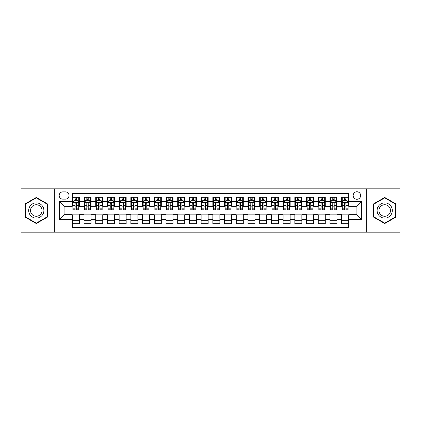 <?xml version="1.0" encoding="UTF-8"?>
<svg xmlns="http://www.w3.org/2000/svg" width="421" height="421" viewBox="0 0 421 421"><rect width="100%" height="100%" fill="white"/><g stroke="black" fill="none" stroke-linecap="round" stroke-linejoin="round"><path stroke-width="0.63" d="M356.908 191.76A3.747 3.747 0 0 0 353.161 195.507A3.747 3.747 0 0 0 356.908 199.254A3.747 3.747 0 0 0 360.655 195.507A3.747 3.747 0 0 0 356.908 191.76M366.275 232.166L399.95 232.166L399.95 188.834L366.275 188.834L366.275 232.166L54.725 232.166L54.725 188.834L21.05 188.834L21.05 232.166L54.725 232.166M348.709 197.323L341.678 197.323L341.678 201.601L336.995 201.601L336.995 206.285L341.678 206.285L341.678 201.601M336.995 201.601L336.995 197.323L329.969 197.323L329.969 201.601L325.28 201.601L325.28 206.285L329.969 206.285L329.969 201.601M325.28 201.601L325.28 197.323L318.255 197.323L318.255 201.601L313.571 201.601L313.571 206.285L318.255 206.285L318.255 201.601M313.571 201.601L313.571 197.323L306.541 197.323L306.541 201.601L301.857 201.601L301.857 206.285L306.541 206.285L306.541 201.601M301.857 201.601L301.857 197.323L294.832 197.323L294.832 201.601L290.143 201.601L290.143 206.285L294.832 206.285L294.832 201.601M290.143 201.601L290.143 197.323L283.117 197.323L283.117 201.601L278.434 201.601L278.434 206.285L283.117 206.285L283.117 201.601M278.434 201.601L278.434 197.323L271.403 197.323L271.403 201.601L266.719 201.601L266.719 206.285L271.403 206.285L271.403 201.601M266.719 201.601L266.719 197.323L259.694 197.323L259.694 201.601L255.005 201.601L255.005 206.285L259.694 206.285L259.694 201.601M255.005 201.601L255.005 197.323L247.98 197.323L247.98 201.601L243.296 201.601L243.296 206.285L247.98 206.285L247.98 201.601M243.296 201.601L243.296 197.323L236.265 197.323L236.265 201.601L231.582 201.601L231.582 206.285L236.265 206.285L236.265 201.601M231.582 201.601L231.582 197.323L224.556 197.323L224.556 201.601L219.873 201.601L219.873 206.285L224.556 206.285L224.556 201.601M219.873 201.601L219.873 197.323L212.842 197.323L212.842 201.601L208.158 201.601L208.158 206.285L212.842 206.285L212.842 201.601M208.158 201.601L208.158 197.323L201.127 197.323L201.127 201.601L196.444 201.601L196.444 206.285L201.127 206.285L201.127 201.601M196.444 201.601L196.444 197.323L189.418 197.323L189.418 201.601L184.735 201.601L184.735 206.285L189.418 206.285L189.418 201.601M184.735 201.601L184.735 197.323L177.704 197.323L177.704 201.601L173.02 201.601L173.02 206.285L177.704 206.285L177.704 201.601M173.02 201.601L173.02 197.323L165.995 197.323L165.995 201.601L161.306 201.601L161.306 206.285L165.995 206.285L165.995 201.601M161.306 201.601L161.306 197.323L154.281 197.323L154.281 201.601L149.597 201.601L149.597 206.285L154.281 206.285L154.281 201.601M149.597 201.601L149.597 197.323L142.566 197.323L142.566 201.601L137.883 201.601L137.883 206.285L142.566 206.285L142.566 201.601M137.883 201.601L137.883 197.323L130.857 197.323L130.857 201.601L126.168 201.601L126.168 206.285L130.857 206.285L130.857 201.601M126.168 201.601L126.168 197.323L119.143 197.323L119.143 201.601L114.459 201.601L114.459 206.285L119.143 206.285L119.143 201.601M114.459 201.601L114.459 197.323L107.429 197.323L107.429 201.601L102.745 201.601L102.745 206.285L107.429 206.285L107.429 201.601M102.745 201.601L102.745 197.323L95.72 197.323L95.72 201.601L91.031 201.601L91.031 206.285L95.72 206.285L95.72 201.601M91.031 201.601L91.031 197.323L84.005 197.323L84.005 206.285L79.322 206.285L79.322 197.323L72.291 197.323M72.291 223.677L79.322 223.677L79.322 214.715L84.005 214.715L84.005 223.677L91.031 223.677L91.031 214.715L95.72 214.715L95.72 219.399L91.031 219.399M95.72 219.399L95.72 223.677L102.745 223.677L102.745 214.715L107.429 214.715L107.429 219.399L102.745 219.399M107.429 219.399L107.429 223.677L114.459 223.677L114.459 214.715L119.143 214.715L119.143 219.399L114.459 219.399M119.143 219.399L119.143 223.677L126.168 223.677L126.168 214.715L130.857 214.715L130.857 219.399L126.168 219.399M130.857 219.399L130.857 223.677L137.883 223.677L137.883 214.715L142.566 214.715L142.566 219.399L137.883 219.399M142.566 219.399L142.566 223.677L149.597 223.677L149.597 214.715L154.281 214.715L154.281 219.399L149.597 219.399M154.281 219.399L154.281 223.677L161.306 223.677L161.306 214.715L165.995 214.715L165.995 219.399L161.306 219.399M165.995 219.399L165.995 223.677L173.02 223.677L173.02 214.715L177.704 214.715L177.704 219.399L173.02 219.399M177.704 219.399L177.704 223.677L184.735 223.677L184.735 214.715L189.418 214.715L189.418 219.399L184.735 219.399M189.418 219.399L189.418 223.677L196.444 223.677L196.444 214.715L201.127 214.715L201.127 219.399L196.444 219.399M201.127 219.399L201.127 223.677L208.158 223.677L208.158 214.715L212.842 214.715L212.842 219.399L208.158 219.399M212.842 219.399L212.842 223.677L219.873 223.677L219.873 214.715L224.556 214.715L224.556 219.399L219.873 219.399M224.556 219.399L224.556 223.677L231.582 223.677L231.582 214.715L236.265 214.715L236.265 219.399L231.582 219.399M236.265 219.399L236.265 223.677L243.296 223.677L243.296 214.715L247.98 214.715L247.98 219.399L243.296 219.399M247.98 219.399L247.98 223.677L255.005 223.677L255.005 214.715L259.694 214.715L259.694 219.399L255.005 219.399M259.694 219.399L259.694 223.677L266.719 223.677L266.719 214.715L271.403 214.715L271.403 219.399L266.719 219.399M271.403 219.399L271.403 223.677L278.434 223.677L278.434 214.715L283.117 214.715L283.117 219.399L278.434 219.399M283.117 219.399L283.117 223.677L290.143 223.677L290.143 214.715L294.832 214.715L294.832 219.399L290.143 219.399M294.832 219.399L294.832 223.677L301.857 223.677L301.857 214.715L306.541 214.715L306.541 219.399L301.857 219.399M306.541 219.399L306.541 223.677L313.571 223.677L313.571 214.715L318.255 214.715L318.255 219.399L313.571 219.399M318.255 219.399L318.255 223.677L325.28 223.677L325.28 214.715L329.969 214.715L329.969 219.399L325.28 219.399M329.969 219.399L329.969 223.677L336.995 223.677L336.995 214.715L341.678 214.715L341.678 219.399L336.995 219.399M62.803 199.138L65.381 199.138A3.631 3.631 0 0 0 69.012 195.507A3.631 3.631 0 0 0 65.381 191.876L62.803 191.876A3.631 3.631 0 0 0 59.177 195.507A3.631 3.631 0 0 0 62.803 199.138M366.275 188.834L54.725 188.834M348.709 201.601L348.709 193.402L72.291 193.402L72.291 206.285L64.092 206.285L64.092 214.715L72.291 214.715L72.291 227.598L348.709 227.598L348.709 214.715L356.908 214.715L356.908 206.285L348.709 206.285L348.709 201.601L361.592 201.601L361.592 219.399L348.709 219.399M72.291 219.399L59.408 219.399L59.408 201.601L72.291 201.601M341.678 219.399L341.678 223.677L348.709 223.677M72.291 200.254L72.88 200.254M75.101 200.254L76.506 200.254M78.732 200.254L79.322 200.254M72.291 206.169L72.88 206.169M75.101 206.169L76.506 206.169M78.732 206.169L79.322 206.169M72.291 214.831L79.322 214.831M72.291 220.746L79.322 220.746M84.005 206.169L84.589 206.169M86.815 206.169L88.221 206.169M90.447 206.169L91.031 206.169M84.005 200.254L84.589 200.254M86.815 200.254L88.221 200.254M90.447 200.254L91.031 200.254M84.005 214.831L91.031 214.831M84.005 220.746L91.031 220.746M95.72 214.831L102.745 214.831M95.72 220.746L102.745 220.746M95.72 200.254L96.304 200.254M98.53 200.254L99.935 200.254M102.161 200.254L102.745 200.254M95.72 206.169L96.304 206.169M98.53 206.169L99.935 206.169M102.161 206.169L102.745 206.169M107.429 214.831L114.459 214.831M107.429 220.746L114.459 220.746M107.429 200.254L108.018 200.254M110.239 200.254L111.644 200.254M113.87 200.254L114.459 200.254M107.429 206.169L108.018 206.169M110.239 206.169L111.644 206.169M113.87 206.169L114.459 206.169M119.143 214.831L126.168 214.831M119.143 220.746L126.168 220.746M119.143 200.254L119.727 200.254M121.953 200.254L123.358 200.254M125.584 200.254L126.168 200.254M119.143 206.169L119.727 206.169M121.953 206.169L123.358 206.169M125.584 206.169L126.168 206.169M130.857 214.831L137.883 214.831M130.857 220.746L137.883 220.746M130.857 200.254L131.441 200.254M133.667 200.254L135.073 200.254M137.299 200.254L137.883 200.254M130.857 206.169L131.441 206.169M133.667 206.169L135.073 206.169M137.299 206.169L137.883 206.169M142.566 214.831L149.597 214.831M142.566 220.746L149.597 220.746M142.566 200.254L143.151 200.254M145.377 200.254L146.782 200.254M149.008 200.254L149.597 200.254M142.566 206.169L143.151 206.169M145.377 206.169L146.782 206.169M149.008 206.169L149.597 206.169M154.281 214.831L161.306 214.831M154.281 220.746L161.306 220.746M154.281 200.254L154.865 200.254M157.091 200.254L158.496 200.254M160.722 200.254L161.306 200.254M154.281 206.169L154.865 206.169M157.091 206.169L158.496 206.169M160.722 206.169L161.306 206.169M165.995 214.831L173.02 214.831M165.995 220.746L173.02 220.746M165.995 200.254L166.579 200.254M168.805 200.254L170.21 200.254M172.436 200.254L173.02 200.254M165.995 206.169L166.579 206.169M168.805 206.169L170.21 206.169M172.436 206.169L173.02 206.169M177.704 214.831L184.735 214.831M177.704 220.746L184.735 220.746M177.704 200.254L178.288 200.254M180.514 200.254L181.919 200.254M184.145 200.254L184.735 200.254M177.704 206.169L178.288 206.169M180.514 206.169L181.919 206.169M184.145 206.169L184.735 206.169M189.418 214.831L196.444 214.831M189.418 220.746L196.444 220.746M189.418 200.254L190.003 200.254M192.229 200.254L193.634 200.254M195.86 200.254L196.444 200.254M189.418 206.169L190.003 206.169M192.229 206.169L193.634 206.169M195.86 206.169L196.444 206.169M201.127 214.831L208.158 214.831M201.127 220.746L208.158 220.746M201.127 200.254L201.717 200.254M203.943 200.254L205.348 200.254M207.574 200.254L208.158 200.254M201.127 206.169L201.717 206.169M203.943 206.169L205.348 206.169M207.574 206.169L208.158 206.169M212.842 214.831L219.873 214.831M212.842 220.746L219.873 220.746M212.842 200.254L213.426 200.254M215.652 200.254L217.057 200.254M219.283 200.254L219.873 200.254M212.842 206.169L213.426 206.169M215.652 206.169L217.057 206.169M219.283 206.169L219.873 206.169M224.556 214.831L231.582 214.831M224.556 220.746L231.582 220.746M224.556 200.254L225.14 200.254M227.366 200.254L228.771 200.254M230.997 200.254L231.582 200.254M224.556 206.169L225.14 206.169M227.366 206.169L228.771 206.169M230.997 206.169L231.582 206.169M236.265 214.831L243.296 214.831M236.265 220.746L243.296 220.746M236.265 200.254L236.855 200.254M239.081 200.254L240.486 200.254M242.712 200.254L243.296 200.254M236.265 206.169L236.855 206.169M239.081 206.169L240.486 206.169M242.712 206.169L243.296 206.169M247.98 214.831L255.005 214.831M247.98 220.746L255.005 220.746M247.98 200.254L248.564 200.254M250.79 200.254L252.195 200.254M254.421 200.254L255.005 200.254M247.98 206.169L248.564 206.169M250.79 206.169L252.195 206.169M254.421 206.169L255.005 206.169M259.694 214.831L266.719 214.831M259.694 220.746L266.719 220.746M259.694 200.254L260.278 200.254M262.504 200.254L263.909 200.254M266.135 200.254L266.719 200.254M259.694 206.169L260.278 206.169M262.504 206.169L263.909 206.169M266.135 206.169L266.719 206.169M271.403 214.831L278.434 214.831M271.403 220.746L278.434 220.746M271.403 200.254L271.992 200.254M274.218 200.254L275.623 200.254M277.849 200.254L278.434 200.254M271.403 206.169L271.992 206.169M274.218 206.169L275.623 206.169M277.849 206.169L278.434 206.169M283.117 214.831L290.143 214.831M283.117 220.746L290.143 220.746M283.117 200.254L283.701 200.254M285.927 200.254L287.332 200.254M289.559 200.254L290.143 200.254M283.117 206.169L283.701 206.169M285.927 206.169L287.332 206.169M289.559 206.169L290.143 206.169M294.832 214.831L301.857 214.831M294.832 220.746L301.857 220.746M294.832 200.254L295.416 200.254M297.642 200.254L299.047 200.254M301.273 200.254L301.857 200.254M294.832 206.169L295.416 206.169M297.642 206.169L299.047 206.169M301.273 206.169L301.857 206.169M306.541 214.831L313.571 214.831M306.541 220.746L313.571 220.746M306.541 200.254L307.13 200.254M309.356 200.254L310.761 200.254M312.982 200.254L313.571 200.254M306.541 206.169L307.13 206.169M309.356 206.169L310.761 206.169M312.982 206.169L313.571 206.169M318.255 214.831L325.28 214.831M318.255 220.746L325.28 220.746M318.255 200.254L318.839 200.254M321.065 200.254L322.47 200.254M324.696 200.254L325.28 200.254M318.255 206.169L318.839 206.169M321.065 206.169L322.47 206.169M324.696 206.169L325.28 206.169M329.969 214.831L336.995 214.831M329.969 220.746L336.995 220.746M329.969 200.254L330.553 200.254M332.779 200.254L334.185 200.254M336.411 200.254L336.995 200.254M329.969 206.169L330.553 206.169M332.779 206.169L334.185 206.169M336.411 206.169L336.995 206.169M341.678 214.831L348.709 214.831M341.678 220.746L348.709 220.746M341.678 200.254L342.268 200.254M344.494 200.254L345.899 200.254M348.12 200.254L348.709 200.254M341.678 206.169L342.268 206.169M344.494 206.169L345.899 206.169M348.12 206.169L348.709 206.169M64.092 206.285L59.408 201.601M64.092 214.715L59.408 219.399M361.592 201.601L356.908 206.285M361.592 219.399L356.908 214.715M36.274 223.551L47.578 217.025L47.578 203.975L36.274 197.449L24.976 203.975L24.976 217.025L36.274 223.551M396.024 203.975L384.726 197.449L373.422 203.975L373.422 217.025L384.726 223.551L396.024 217.025L396.024 203.975M76.506 198.844L75.101 198.844M78.732 208.842L76.506 208.842L76.506 209.795L78.732 209.795L78.732 202.654L77.564 200.312L74.049 200.312L72.88 202.654L72.88 209.795L75.101 209.795L75.101 208.842L72.88 208.842M72.88 202.654L72.88 197.323M78.732 202.654L78.732 197.323M75.101 200.312L75.101 197.323M76.506 197.323L76.506 200.312M76.506 208.842L76.506 203.532C76.043 202.627 75.575 202.627 75.101 203.532L75.101 208.842M36.274 202.885A7.615 7.615 0 0 0 28.665 210.5A7.615 7.615 0 0 0 36.274 218.115A7.615 7.615 0 0 0 43.889 210.5A7.615 7.615 0 0 0 36.274 202.885M36.274 204.738A5.762 5.762 0 0 0 30.512 210.5A5.762 5.762 0 0 0 36.274 216.262A5.762 5.762 0 0 0 42.042 210.5A5.762 5.762 0 0 0 36.274 204.738M47.226 216.82L36.274 223.146L25.323 216.82L25.323 204.18L36.274 197.854L47.226 204.18L47.226 216.82M378.132 206.695A7.615 7.615 0 0 0 380.916 217.094A7.615 7.615 0 0 0 391.32 214.305A7.615 7.615 0 0 0 388.53 203.906A7.615 7.615 0 0 0 378.132 206.695M379.731 207.616A5.762 5.762 0 0 0 381.842 215.494A5.762 5.762 0 0 0 389.714 213.384A5.762 5.762 0 0 0 387.604 205.506A5.762 5.762 0 0 0 379.731 207.616M395.677 204.18L395.677 216.82L384.726 223.146L373.774 216.82L373.774 204.18L384.726 197.854L395.677 204.18M88.221 198.844L86.815 198.844M90.447 208.842L88.221 208.842L88.221 209.795L90.447 209.795L90.447 202.654L89.273 200.312L85.763 200.312L84.589 202.654L84.589 209.795L86.815 209.795L86.815 208.842L84.589 208.842M84.589 202.654L84.589 197.323M90.447 202.654L90.447 197.323M86.815 200.312L86.815 197.323M88.221 197.323L88.221 200.312M88.221 208.842L88.221 203.532C87.752 202.627 87.284 202.627 86.815 203.532L86.815 208.842M99.935 198.844L98.53 198.844M102.161 208.842L99.935 208.842L99.935 209.795L102.161 209.795L102.161 202.654L100.987 200.312L97.472 200.312L96.304 202.654L96.304 209.795L98.53 209.795L98.53 208.842L96.304 208.842M96.304 202.654L96.304 197.323M102.161 202.654L102.161 197.323M98.53 200.312L98.53 197.323M99.935 197.323L99.935 200.312M99.935 208.842L99.935 203.532C99.467 202.627 98.998 202.627 98.53 203.532L98.53 208.842M111.644 198.844L110.239 198.844M113.87 208.842L111.644 208.842L111.644 209.795L113.87 209.795L113.87 202.654L112.702 200.312L109.186 200.312L108.018 202.654L108.018 209.795L110.239 209.795L110.239 208.842L108.018 208.842M108.018 202.654L108.018 197.323M113.87 202.654L113.87 197.323M110.239 200.312L110.239 197.323M111.644 197.323L111.644 200.312M111.644 208.842L111.644 203.532C111.181 202.627 110.712 202.627 110.239 203.532L110.239 208.842M123.358 198.844L121.953 198.844M125.584 208.842L123.358 208.842L123.358 209.795L125.584 209.795L125.584 202.654L124.411 200.312L120.901 200.312L119.727 202.654L119.727 209.795L121.953 209.795L121.953 208.842L119.727 208.842M119.727 202.654L119.727 197.323M125.584 202.654L125.584 197.323M121.953 200.312L121.953 197.323M123.358 197.323L123.358 200.312M123.358 208.842L123.358 203.532C122.89 202.627 122.422 202.627 121.953 203.532L121.953 208.842M135.073 198.844L133.667 198.844M137.299 208.842L135.073 208.842L135.073 209.795L137.299 209.795L137.299 202.654L136.125 200.312L132.61 200.312L131.441 202.654L131.441 209.795L133.667 209.795L133.667 208.842L131.441 208.842M131.441 202.654L131.441 197.323M137.299 202.654L137.299 197.323M133.667 200.312L133.667 197.323M135.073 197.323L135.073 200.312M135.073 208.842L135.073 203.532C134.604 202.627 134.136 202.627 133.667 203.532L133.667 208.842M146.782 198.844L145.377 198.844M149.008 208.842L146.782 208.842L146.782 209.795L149.008 209.795L149.008 202.654L147.839 200.312L144.324 200.312L143.151 202.654L143.151 209.795L145.377 209.795L145.377 208.842L143.151 208.842M143.151 202.654L143.151 197.323M149.008 202.654L149.008 197.323M145.377 200.312L145.377 197.323M146.782 197.323L146.782 200.312M146.782 208.842L146.782 203.532C146.319 202.627 145.845 202.627 145.377 203.532L145.377 208.842M158.496 198.844L157.091 198.844M160.722 208.842L158.496 208.842L158.496 209.795L160.722 209.795L160.722 202.654L159.548 200.312L156.038 200.312L154.865 202.654L154.865 209.795L157.091 209.795L157.091 208.842L154.865 208.842M154.865 202.654L154.865 197.323M160.722 202.654L160.722 197.323M157.091 200.312L157.091 197.323M158.496 197.323L158.496 200.312M158.496 208.842L158.496 203.532C158.028 202.627 157.559 202.627 157.091 203.532L157.091 208.842M170.21 198.844L168.805 198.844M172.436 208.842L170.21 208.842L170.21 209.795L172.436 209.795L172.436 202.654L171.263 200.312L167.747 200.312L166.579 202.654L166.579 209.795L168.805 209.795L168.805 208.842L166.579 208.842M166.579 202.654L166.579 197.323M172.436 202.654L172.436 197.323M168.805 200.312L168.805 197.323M170.21 197.323L170.21 200.312M170.21 208.842L170.21 203.532C169.742 202.627 169.274 202.627 168.805 203.532L168.805 208.842M181.919 198.844L180.514 198.844M184.145 208.842L181.919 208.842L181.919 209.795L184.145 209.795L184.145 202.654L182.977 200.312L179.462 200.312L178.288 202.654L178.288 209.795L180.514 209.795L180.514 208.842L178.288 208.842M178.288 202.654L178.288 197.323M184.145 202.654L184.145 197.323M180.514 200.312L180.514 197.323M181.919 197.323L181.919 200.312M181.919 208.842L181.919 203.532C181.451 202.627 180.983 202.627 180.514 203.532L180.514 208.842M193.634 198.844L192.229 198.844M195.86 208.842L193.634 208.842L193.634 209.795L195.86 209.795L195.86 202.654L194.686 200.312L191.176 200.312L190.003 202.654L190.003 209.795L192.229 209.795L192.229 208.842L190.003 208.842M190.003 202.654L190.003 197.323M195.86 202.654L195.86 197.323M192.229 200.312L192.229 197.323M193.634 197.323L193.634 200.312M193.634 208.842L193.634 203.532C193.165 202.627 192.697 202.627 192.229 203.532L192.229 208.842M205.348 198.844L203.943 198.844M207.574 208.842L205.348 208.842L205.348 209.795L207.574 209.795L207.574 202.654L206.401 200.312L202.885 200.312L201.717 202.654L201.717 209.795L203.943 209.795L203.943 208.842L201.717 208.842M201.717 202.654L201.717 197.323M207.574 202.654L207.574 197.323M203.943 200.312L203.943 197.323M205.348 197.323L205.348 200.312M205.348 208.842L205.348 203.532C204.88 202.627 204.411 202.627 203.943 203.532L203.943 208.842M217.057 198.844L215.652 198.844M219.283 208.842L217.057 208.842L217.057 209.795L219.283 209.795L219.283 202.654L218.115 200.312L214.599 200.312L213.426 202.654L213.426 209.795L215.652 209.795L215.652 208.842L213.426 208.842M213.426 202.654L213.426 197.323M219.283 202.654L219.283 197.323M215.652 200.312L215.652 197.323M217.057 197.323L217.057 200.312M217.057 208.842L217.057 203.532C216.589 202.627 216.12 202.627 215.652 203.532L215.652 208.842M228.771 198.844L227.366 198.844M230.997 208.842L228.771 208.842L228.771 209.795L230.997 209.795L230.997 202.654L229.824 200.312L226.314 200.312L225.14 202.654L225.14 209.795L227.366 209.795L227.366 208.842L225.14 208.842M225.14 202.654L225.14 197.323M230.997 202.654L230.997 197.323M227.366 200.312L227.366 197.323M228.771 197.323L228.771 200.312M228.771 208.842L228.771 203.532C228.303 202.627 227.835 202.627 227.366 203.532L227.366 208.842M240.486 198.844L239.081 198.844M242.712 208.842L240.486 208.842L240.486 209.795L242.712 209.795L242.712 202.654L241.538 200.312L238.023 200.312L236.855 202.654L236.855 209.795L239.081 209.795L239.081 208.842L236.855 208.842M236.855 202.654L236.855 197.323M242.712 202.654L242.712 197.323M239.081 200.312L239.081 197.323M240.486 197.323L240.486 200.312M240.486 208.842L240.486 203.532C240.017 202.627 239.549 202.627 239.081 203.532L239.081 208.842M252.195 198.844L250.79 198.844M254.421 208.842L252.195 208.842L252.195 209.795L254.421 209.795L254.421 202.654L253.253 200.312L249.737 200.312L248.564 202.654L248.564 209.795L250.79 209.795L250.79 208.842L248.564 208.842M248.564 202.654L248.564 197.323M254.421 202.654L254.421 197.323M250.79 200.312L250.79 197.323M252.195 197.323L252.195 200.312M252.195 208.842L252.195 203.532C251.726 202.627 251.258 202.627 250.79 203.532L250.79 208.842M263.909 198.844L262.504 198.844M266.135 208.842L263.909 208.842L263.909 209.795L266.135 209.795L266.135 202.654L264.962 200.312L261.452 200.312L260.278 202.654L260.278 209.795L262.504 209.795L262.504 208.842L260.278 208.842M260.278 202.654L260.278 197.323M266.135 202.654L266.135 197.323M262.504 200.312L262.504 197.323M263.909 197.323L263.909 200.312M263.909 208.842L263.909 203.532C263.441 202.627 262.972 202.627 262.504 203.532L262.504 208.842M275.623 198.844L274.218 198.844M277.849 208.842L275.623 208.842L275.623 209.795L277.849 209.795L277.849 202.654L276.676 200.312L273.161 200.312L271.992 202.654L271.992 209.795L274.218 209.795L274.218 208.842L271.992 208.842M271.992 202.654L271.992 197.323M277.849 202.654L277.849 197.323M274.218 200.312L274.218 197.323M275.623 197.323L275.623 200.312M275.623 208.842L275.623 203.532C275.155 202.627 274.687 202.627 274.218 203.532L274.218 208.842M287.332 198.844L285.927 198.844M289.559 208.842L287.332 208.842L287.332 209.795L289.559 209.795L289.559 202.654L288.39 200.312L284.875 200.312L283.701 202.654L283.701 209.795L285.927 209.795L285.927 208.842L283.701 208.842M283.701 202.654L283.701 197.323M289.559 202.654L289.559 197.323M285.927 200.312L285.927 197.323M287.332 197.323L287.332 200.312M287.332 208.842L287.332 203.532C286.864 202.627 286.396 202.627 285.927 203.532L285.927 208.842M299.047 198.844L297.642 198.844M301.273 208.842L299.047 208.842L299.047 209.795L301.273 209.795L301.273 202.654L300.099 200.312L296.589 200.312L295.416 202.654L295.416 209.795L297.642 209.795L297.642 208.842L295.416 208.842M295.416 202.654L295.416 197.323M301.273 202.654L301.273 197.323M297.642 200.312L297.642 197.323M299.047 197.323L299.047 200.312M299.047 208.842L299.047 203.532C298.578 202.627 298.11 202.627 297.642 203.532L297.642 208.842M310.761 198.844L309.356 198.844M312.982 208.842L310.761 208.842L310.761 209.795L312.982 209.795L312.982 202.654L311.814 200.312L308.298 200.312L307.13 202.654L307.13 209.795L309.356 209.795L309.356 208.842L307.13 208.842M307.13 202.654L307.13 197.323M312.982 202.654L312.982 197.323M309.356 200.312L309.356 197.323M310.761 197.323L310.761 200.312M310.761 208.842L310.761 203.532C310.293 202.627 309.824 202.627 309.356 203.532L309.356 208.842M322.47 198.844L321.065 198.844M324.696 208.842L322.47 208.842L322.47 209.795L324.696 209.795L324.696 202.654L323.528 200.312L320.013 200.312L318.839 202.654L318.839 209.795L321.065 209.795L321.065 208.842L318.839 208.842M318.839 202.654L318.839 197.323M324.696 202.654L324.696 197.323M321.065 200.312L321.065 197.323M322.47 197.323L322.47 200.312M322.47 208.842L322.47 203.532C322.002 202.627 321.533 202.627 321.065 203.532L321.065 208.842M334.185 198.844L332.779 198.844M336.411 208.842L334.185 208.842L334.185 209.795L336.411 209.795L336.411 202.654L335.237 200.312L331.727 200.312L330.553 202.654L330.553 209.795L332.779 209.795L332.779 208.842L330.553 208.842M330.553 202.654L330.553 197.323M336.411 202.654L336.411 197.323M332.779 200.312L332.779 197.323M334.185 197.323L334.185 200.312M334.185 208.842L334.185 203.532C333.716 202.627 333.248 202.627 332.779 203.532L332.779 208.842M345.899 198.844L344.494 198.844M348.12 208.842L345.899 208.842L345.899 209.795L348.12 209.795L348.12 202.654L346.951 200.312L343.436 200.312L342.268 202.654L342.268 209.795L344.494 209.795L344.494 208.842L342.268 208.842M342.268 202.654L342.268 197.323M348.12 202.654L348.12 197.323M344.494 200.312L344.494 197.323M345.899 197.323L345.899 200.312M345.899 208.842L345.899 203.532C345.43 202.627 344.962 202.627 344.494 203.532L344.494 208.842M84.005 219.399L79.322 219.399M84.005 201.601L79.322 201.601M78.706 202.596L72.907 202.596M72.88 200.954L73.728 200.954M77.885 200.954L78.732 200.954M75.101 205.369L72.88 205.369M78.732 205.369L76.506 205.369M76.506 199.591L75.101 199.591M90.415 202.596L84.621 202.596M84.589 200.954L85.442 200.954M89.599 200.954L90.447 200.954M86.815 205.369L84.589 205.369M90.447 205.369L88.221 205.369M88.221 199.591L86.815 199.591M102.129 202.596L96.33 202.596M96.304 200.954L97.151 200.954M101.308 200.954L102.161 200.954M98.53 205.369L96.304 205.369M102.161 205.369L99.935 205.369M99.935 199.591L98.53 199.591M113.844 202.596L108.044 202.596M108.018 200.954L108.865 200.954M113.023 200.954L113.87 200.954M110.239 205.369L108.018 205.369M113.87 205.369L111.644 205.369M111.644 199.591L110.239 199.591M125.553 202.596L119.759 202.596M119.727 200.954L120.574 200.954M124.737 200.954L125.584 200.954M121.953 205.369L119.727 205.369M125.584 205.369L123.358 205.369M123.358 199.591L121.953 199.591M137.267 202.596L131.468 202.596M131.441 200.954L132.289 200.954M136.446 200.954L137.299 200.954M133.667 205.369L131.441 205.369M137.299 205.369L135.073 205.369M135.073 199.591L133.667 199.591M148.981 202.596L143.182 202.596M143.151 200.954L144.003 200.954M148.16 200.954L149.008 200.954M145.377 205.369L143.151 205.369M149.008 205.369L146.782 205.369M146.782 199.591L145.377 199.591M160.69 202.596L154.896 202.596M154.865 200.954L155.712 200.954M159.875 200.954L160.722 200.954M157.091 205.369L154.865 205.369M160.722 205.369L158.496 205.369M158.496 199.591L157.091 199.591M172.405 202.596L166.605 202.596M166.579 200.954L167.426 200.954M171.584 200.954L172.436 200.954M168.805 205.369L166.579 205.369M172.436 205.369L170.21 205.369M170.21 199.591L168.805 199.591M184.119 202.596L178.32 202.596M178.288 200.954L179.141 200.954M183.298 200.954L184.145 200.954M180.514 205.369L178.288 205.369M184.145 205.369L181.919 205.369M181.919 199.591L180.514 199.591M195.828 202.596L190.034 202.596M190.003 200.954L190.85 200.954M195.012 200.954L195.86 200.954M192.229 205.369L190.003 205.369M195.86 205.369L193.634 205.369M193.634 199.591L192.229 199.591M207.542 202.596L201.743 202.596M201.717 200.954L202.564 200.954M206.722 200.954L207.574 200.954M203.943 205.369L201.717 205.369M207.574 205.369L205.348 205.369M205.348 199.591L203.943 199.591M219.257 202.596L213.458 202.596M213.426 200.954L214.278 200.954M218.436 200.954L219.283 200.954M215.652 205.369L213.426 205.369M219.283 205.369L217.057 205.369M217.057 199.591L215.652 199.591M230.966 202.596L225.172 202.596M225.14 200.954L225.988 200.954M230.15 200.954L230.997 200.954M227.366 205.369L225.14 205.369M230.997 205.369L228.771 205.369M228.771 199.591L227.366 199.591M242.68 202.596L236.881 202.596M236.855 200.954L237.702 200.954M241.859 200.954L242.712 200.954M239.081 205.369L236.855 205.369M242.712 205.369L240.486 205.369M240.486 199.591L239.081 199.591M254.395 202.596L248.595 202.596M248.564 200.954L249.416 200.954M253.574 200.954L254.421 200.954M250.79 205.369L248.564 205.369M254.421 205.369L252.195 205.369M252.195 199.591L250.79 199.591M266.104 202.596L260.31 202.596M260.278 200.954L261.125 200.954M265.288 200.954L266.135 200.954M262.504 205.369L260.278 205.369M266.135 205.369L263.909 205.369M263.909 199.591L262.504 199.591M277.818 202.596L272.019 202.596M271.992 200.954L272.84 200.954M276.997 200.954L277.849 200.954M274.218 205.369L271.992 205.369M277.849 205.369L275.623 205.369M275.623 199.591L274.218 199.591M289.532 202.596L283.733 202.596M283.701 200.954L284.554 200.954M288.711 200.954L289.559 200.954M285.927 205.369L283.701 205.369M289.559 205.369L287.332 205.369M287.332 199.591L285.927 199.591M301.241 202.596L295.447 202.596M295.416 200.954L296.263 200.954M300.426 200.954L301.273 200.954M297.642 205.369L295.416 205.369M301.273 205.369L299.047 205.369M299.047 199.591L297.642 199.591M312.956 202.596L307.156 202.596M307.13 200.954L307.977 200.954M312.135 200.954L312.982 200.954M309.356 205.369L307.13 205.369M312.982 205.369L310.761 205.369M310.761 199.591L309.356 199.591M324.67 202.596L318.871 202.596M318.839 200.954L319.692 200.954M323.849 200.954L324.696 200.954M321.065 205.369L318.839 205.369M324.696 205.369L322.47 205.369M322.47 199.591L321.065 199.591M336.379 202.596L330.585 202.596M330.553 200.954L331.401 200.954M335.558 200.954L336.411 200.954M332.779 205.369L330.553 205.369M336.411 205.369L334.185 205.369M334.185 199.591L332.779 199.591M348.093 202.596L342.294 202.596M342.268 200.954L343.115 200.954M347.272 200.954L348.12 200.954M344.494 205.369L342.268 205.369M348.12 205.369L345.899 205.369M345.899 199.591L344.494 199.591"/></g></svg>
